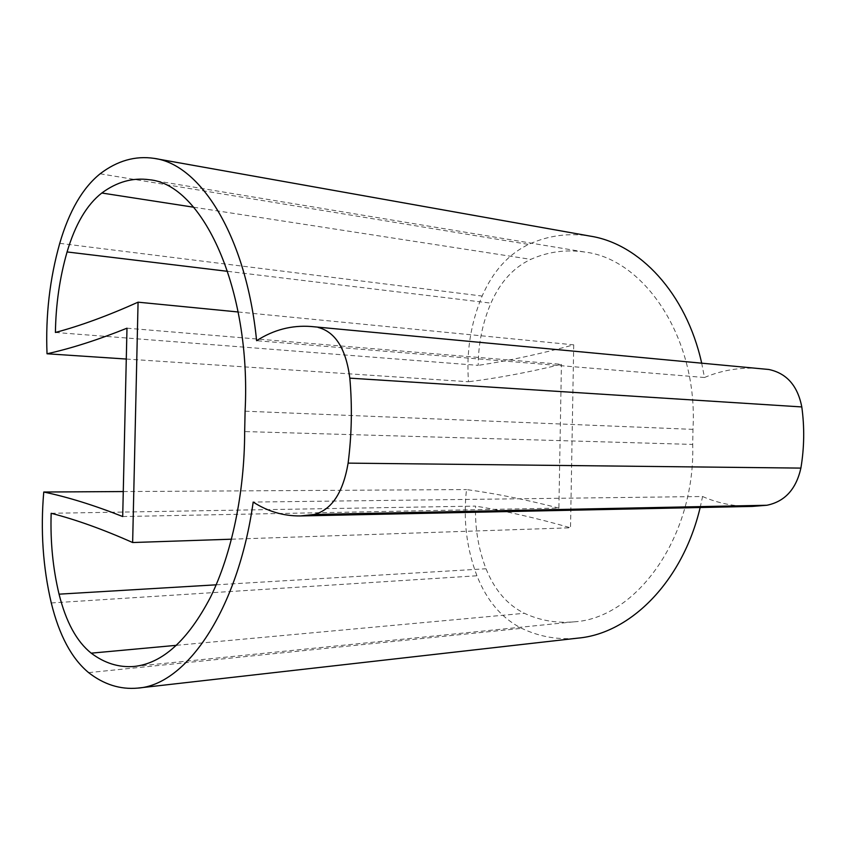 <?xml version="1.0" encoding="UTF-8"?>
<svg xmlns="http://www.w3.org/2000/svg" width="846" height="846" viewBox="0 0 846 846"><rect width="100%" height="100%" fill="white"/><g stroke="black" fill="none" stroke-linecap="round" stroke-linejoin="round"><path stroke-width="0.63" stroke-dasharray="4.23 3.17" d="M126.276 359.042L468.525 381.747C466.199 351.873 470.736 323.309 482.135 296.058C492.922 271.386 508.404 254.17 528.581 244.42C548.282 235.474 568.798 232.703 590.127 236.108M126.985 328.195L561.427 364.33C528.316 372.377 497.353 378.183 468.525 381.747M122.702 516.536L558.889 508.086L561.427 364.33M558.889 508.086C526.022 499.637 495.227 493.461 466.516 489.57C463.058 519.486 466.537 548.229 476.943 575.777C486.841 600.745 501.752 618.267 521.665 628.335C539.473 636.795 558.223 640.062 577.924 638.127M123.273 491.558L466.516 489.57M700.16 507.515L702.582 496.507L253.187 502.069M701.651 363.008L704.475 377.496L256.602 340.695M702.582 496.507C718.169 503.338 734.74 506.638 752.306 506.416M704.475 377.496C722.463 369.924 741.487 366.963 761.548 368.602M55.413 332.467L478.212 365.366C478.339 343.497 482.58 322.749 490.934 303.132C500.25 282.056 513.522 267.463 530.77 259.362C548.134 251.706 566.154 249.263 584.819 252.055C644.758 259.045 698.394 338.855 692.959 429.366L692.715 444.425L244.663 431.566M245.097 411.198L692.959 429.366M238.181 311.984L573.715 344.84C539.653 354.093 507.822 360.935 478.212 365.366M51.162 513.289L475.6 506.098C474.902 528.041 478.381 548.927 486.027 568.766C494.593 590.085 507.378 604.922 524.393 613.297C540.034 620.52 556.446 623.375 573.62 621.863C635.674 618.733 695.423 537.665 692.715 444.425M231.508 539.198L570.521 527.788C536.713 518.112 505.073 510.889 475.6 506.098M573.715 344.84L570.521 527.788M100.135 173.79L528.581 244.42M59.738 243.341L482.135 296.058M51.278 602.955L476.943 575.777M88.629 672.633L521.665 628.335M193.649 207.217L530.77 259.362M227.68 271.344L490.934 303.132M176.55 645.308L524.393 613.297M216.185 584.819L486.027 568.766M149.203 179.722L584.819 252.055M573.62 621.863L134.028 666.468"/><path stroke-width="1.27" d="M123.273 491.558L43.759 492.023C67.754 497.046 94.075 505.221 122.702 516.536L126.985 328.195C97.882 339.88 71.233 348.415 47.027 353.776C45.494 315.664 49.734 278.852 59.738 243.341C69.161 211.077 82.633 187.886 100.135 173.79C117.245 160.729 135.244 155.59 154.131 158.371C200.502 164.283 246.281 236.256 256.602 340.695C273.586 329.792 291.743 325.054 311.074 326.503L768.866 369.49C786.695 373.287 797.672 385.776 801.797 406.937C804.599 427.325 804.303 447.714 800.887 468.102C796.139 489.252 784.781 501.646 766.804 505.263L752.306 506.416L300.309 515.944L314.321 514.474C331.854 509.652 343.116 492.531 348.118 463.122C351.756 434.749 352.327 406.429 349.832 378.151C346.003 348.88 335.45 331.97 318.149 327.434M47.027 353.776L126.276 359.042M43.759 492.023C40.418 530.294 42.924 567.275 51.278 602.955C59.22 635.378 71.677 658.611 88.629 672.633C103.836 684.488 120.153 689.649 137.602 688.115C185.909 685.207 237.938 610.823 253.187 502.069C267.717 511.449 283.421 516.071 300.309 515.944M137.602 688.115L577.924 638.127C629.953 633.643 682.511 582.09 700.16 507.515M154.131 158.371L590.127 236.108C639.1 243.595 686.117 292.853 701.651 363.008M311.074 326.503L768.866 369.49M238.181 311.984L138.067 302.181C107.95 315.706 80.402 325.805 55.413 332.467C55.825 304.433 59.717 277.594 67.077 251.949C75.252 224.338 86.831 204.7 101.806 193.015C116.907 181.869 132.706 177.438 149.203 179.722C202.12 183.994 251.442 288.063 245.097 411.198L244.663 431.566C244.61 492.954 231.656 554.098 210.538 597.128C187.928 640.369 162.432 663.486 134.028 666.468C118.863 667.663 104.587 663.222 91.199 653.165L176.55 645.308M138.067 302.181L132.642 542.529C103.043 529.363 75.886 519.624 51.162 513.289C50.242 541.461 52.875 568.417 59.061 594.167C65.967 621.895 76.679 641.564 91.199 653.165M132.642 542.529L231.508 539.198M314.321 514.474L766.804 505.263M348.118 463.122L800.887 468.102M349.832 378.151L801.797 406.937M101.806 193.015L193.649 207.217M67.077 251.949L227.68 271.344M59.061 594.167L216.185 584.819"/></g></svg>
